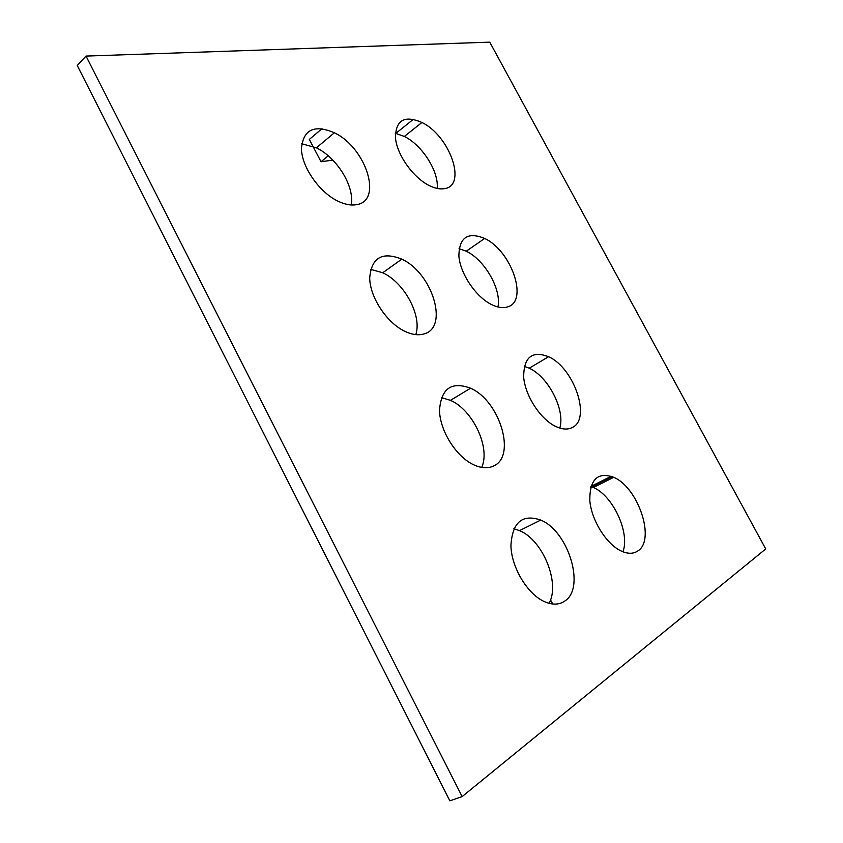 <?xml version="1.0" encoding="UTF-8"?>
<svg xmlns="http://www.w3.org/2000/svg" width="843" height="843" viewBox="0 0 843 843"><rect width="100%" height="100%" fill="white"/><g stroke="black" fill="none" stroke-linecap="round" stroke-linejoin="round"><path stroke-width="1.26" d="M86.018 56.081L77.261 65.501L449.867 800.85L462.143 796.593L765.739 548.941L489.762 42.15L86.018 56.081L462.143 796.593M564.568 601.207C559.057 604.863 552.45 605.063 544.768 601.786C527.623 594.41 511.49 567.687 510.921 545.769C512.259 522.312 522.196 513.745 540.753 520.078C568.509 531.206 585.906 588.309 564.568 601.207M637.74 551.016C633.304 553.956 627.877 553.999 621.46 551.143C606.549 544.462 591.48 520.394 589.805 500.594C589.647 479.372 597.624 471.606 613.736 477.307C638.277 487.517 655.938 540.205 637.74 551.016M507.507 306.926C502.986 308.338 497.686 307.558 491.617 304.597C475.958 296.968 460.373 273.986 458.898 256.272C459.066 237.473 467.654 231.53 484.672 238.464C511.459 250.782 528.867 301.478 507.507 306.926M424.198 333.86C418.571 335.609 412.111 334.755 404.809 331.299C386.758 322.753 370.003 297.4 369.698 278.085C371.436 257.631 382.132 251.319 401.774 259.149C432.185 272.795 449.171 327.295 424.198 333.86M571.944 427.686C567.434 429.814 562.049 429.414 555.79 426.495C540.5 419.34 525.21 395.862 523.672 377.169C523.714 357.211 532.028 350.393 548.593 356.715C574.241 367.959 591.712 419.572 571.944 427.686M493.576 466C487.971 468.645 481.416 468.276 473.903 464.893C456.305 456.927 439.909 430.952 439.509 410.404C441.1 388.528 451.448 381.131 470.552 388.223C499.604 400.583 516.727 456.284 493.576 466M356.378 204.691C350.793 205.65 344.481 204.396 337.442 200.908C318.939 191.782 301.762 166.925 301.436 148.695C303.217 129.516 314.197 124.206 334.376 132.773C366.189 147.746 383.175 201.224 356.378 204.691M444.409 188.663C439.909 189.433 434.746 188.347 428.897 185.386C412.87 177.283 396.937 154.691 395.451 137.852C395.652 120.075 404.471 114.943 421.921 122.477C449.899 135.913 467.349 185.839 444.409 188.663M513.861 528.73L519.551 530.626C542.671 539.941 560.458 583.061 549.078 603.325M590.922 486.495L593.409 487.507C612.966 495.716 630.206 532.871 622.935 551.775M459.045 248.653L466.221 251.225C484.799 259.918 501.743 289.634 497.928 306.978M370.614 269.339L382.764 272.774C404.398 282.626 422.259 315.914 415.778 334.618M524.262 366.357L529.214 368.222C548.329 376.716 565.421 409.972 559.805 428.075M441.374 397.611L450.468 400.341C472.891 409.993 490.731 447.896 481.701 467.401M301.689 143.732L316.399 147.831C337.189 157.789 355.008 187.104 351.088 204.954M395.335 133.268L404.366 136.45C422.354 145.249 439.14 171.856 437.159 188.432M612.134 476.611L611.523 476.959L612.144 478.107M328.222 155.807L321.025 161.74L309.328 139.422L322.015 128.673M413.397 119.263L395.314 133.784M332.827 160.117L321.025 161.74M611.207 476.253L590.943 486.443M611.523 476.959L590.648 487.444M551.101 600.89L552.734 604.01M540.753 520.078L519.551 530.626M613.736 477.307L593.409 487.507M484.672 238.464L466.221 251.225M401.774 259.149L382.764 272.774M548.593 356.715L529.214 368.222M470.552 388.223L450.468 400.341M334.376 132.773L316.399 147.831M421.921 122.477L404.366 136.45"/></g></svg>
